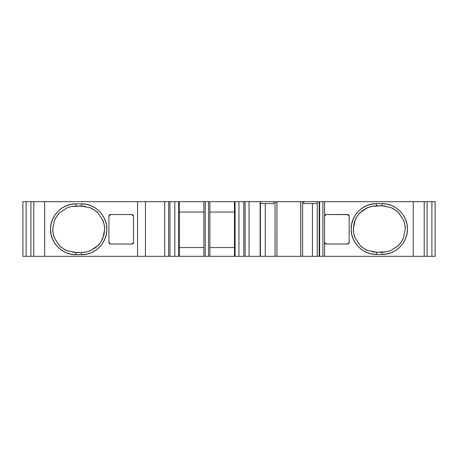 <?xml version="1.0" encoding="UTF-8"?>
<svg xmlns="http://www.w3.org/2000/svg" width="458" height="458" viewBox="0 0 458 458"><rect width="100%" height="100%" fill="white"/><g stroke="black" fill="none" stroke-linecap="round" stroke-linejoin="round"><path stroke-width="0.69" d="M398.065 245.837L390.92 250.486L386.569 251.814L376.573 252.261L372.423 251.889L376.573 252.261L367.688 250.486C366.423 250.245 360.95 246.685 360.148 245.459L355.127 237.92C354.578 237.313 352.969 230.426 353.347 229.034L355.127 220.155C355.168 219.342 358.9 213.331 360.148 212.615L367.688 207.589L372.039 206.26L382.035 205.814L390.92 207.589C392.174 207.823 397.67 211.396 398.46 212.615L403.481 220.155C404.03 220.756 405.639 227.66 405.261 229.034L403.481 237.92C403.435 238.738 399.708 244.744 398.46 245.459L390.92 250.486L386.569 251.814L382.035 252.261L384.044 252.175L376.573 252.261L376.573 254.448L382.035 254.448C395.62 254.785 407.763 242.603 407.448 229.034C407.763 215.466 395.62 203.283 382.035 203.627L376.573 203.627L376.573 205.814L382.035 205.814L382.035 203.627L387.004 204.119L391.773 205.579L396.159 207.921L400.006 211.069L403.155 214.928L405.49 219.313L406.944 224.088L407.448 229.017L406.95 233.981L405.496 238.744L403.16 243.135L400.011 246.999L396.17 250.142L391.773 252.495L387.021 253.95L382.035 254.448C395.62 254.785 407.763 242.603 407.448 229.034C407.763 215.466 395.62 203.283 382.035 203.627L376.573 203.627L376.573 205.814L382.035 205.814L382.035 203.627L376.573 203.627C362.988 203.283 350.845 215.466 351.16 229.034C350.845 242.603 362.988 254.785 376.573 254.448L382.035 254.448L382.035 252.261L382.035 254.448L382.035 252.261L376.573 252.261L376.573 254.448L371.604 253.955L366.835 252.495L362.45 250.148L358.603 247.005L355.454 243.146L353.118 238.761L351.664 233.986L351.16 229.052L351.658 224.094L353.112 219.33L355.448 214.939L358.597 211.075L362.433 207.932L366.835 205.579L371.587 204.125L376.573 203.627L376.573 205.814L372.68 206.14L366.732 208.006L362.095 210.88L358.614 214.315L356.702 217.029L354.664 221.369L353.942 223.87L353.347 229.034L355.127 220.155C355.168 219.342 358.9 213.331 360.148 212.615L367.688 207.589L372.039 206.26L376.573 205.814M72.971 252.306L75.965 252.495L75.965 254.682L81.427 254.682L81.427 252.495L72.971 252.306L75.965 252.495L67.08 250.726C65.82 250.486 60.336 246.919 59.54 245.694L54.519 238.154C53.975 237.553 52.361 230.655 52.739 229.275L54.519 220.39C54.559 219.577 58.292 213.565 59.54 212.85L67.08 207.823L71.431 206.495L81.427 206.048L90.312 207.823C91.571 208.058 97.056 211.63 97.852 212.85L102.873 220.39C103.422 220.996 105.031 227.884 104.653 229.275L102.873 238.154C102.832 238.973 99.1 244.978 97.852 245.694L90.312 250.726L85.961 252.049L81.427 252.495L84.135 252.341M312.442 203.592L312.442 256.32L312.442 203.592L312.442 256.32L302.641 256.32L302.641 201.68L300.769 201.68L300.729 256.32L300.729 201.68L300.729 256.32L302.641 256.32L302.641 201.68L303.734 201.68L303.734 203.592L317.268 203.592M312.442 256.32L319.209 256.32L306.877 256.32L317.268 256.32L317.268 201.68L303.734 201.68L303.734 203.592L303.734 201.68L317.268 201.68L276.924 201.68L276.924 256.32L275.046 256.32L275.046 201.68L276.924 201.68L276.924 256.32L275.046 256.32L275.046 201.68L273.953 201.68L273.953 203.592L260.436 203.592L273.953 203.592L273.953 201.68L260.436 201.68L260.436 256.32L265.256 256.32L265.256 203.592L265.256 256.32L275.046 256.32L275.046 201.68L276.924 201.68L276.924 256.32L265.256 256.32L265.256 203.592M317.268 256.32L317.268 201.68L319.209 201.68L317.268 201.68L317.268 256.32L319.209 256.32L319.209 201.68L317.268 201.68M276.449 203.043L276.958 203.043L276.958 201.68L260.144 201.68L260.144 256.32L245.116 256.32L249.06 256.32L249.06 201.68L245.116 201.68L245.116 256.32L243.816 256.32L243.816 201.68L238.95 201.68L238.95 256.32L243.816 256.32L243.816 201.68L238.95 201.68L238.95 256.32L243.816 256.32L243.816 201.68L245.116 201.68L245.116 256.32L235.08 256.32L238.95 256.32L238.95 201.68L235.08 201.68L235.08 256.32L238.95 256.32M174.819 256.32L209.89 256.32L209.89 201.68L205.247 201.68L205.247 256.32L209.89 256.32L208.527 256.32L208.527 201.68L205.247 201.68L205.247 256.32L208.527 256.32L208.527 201.68L178.694 201.68L178.694 256.32L179.29 256.32L179.29 201.68L178.694 201.68L178.694 256.32L174.819 256.32L174.819 201.68L169.952 201.68L169.952 256.32L174.819 256.32L174.819 201.68L169.952 201.68L169.952 256.32L174.819 256.32L174.819 201.68L178.694 201.68L178.694 256.32L168.659 256.32L169.952 256.32L169.952 201.68L168.659 201.68L168.659 256.32L164.708 256.32L169.952 256.32M59.758 212.638L67.08 207.823L71.431 206.495L75.965 206.048L85.589 206.426L81.427 206.048L81.427 203.862L75.965 203.862C62.38 203.524 50.237 215.707 50.552 229.275C50.237 242.843 62.38 255.026 75.965 254.682L81.427 254.682L81.427 252.495L75.965 252.495L75.965 254.682L70.996 254.19L66.227 252.73L61.841 250.389L57.994 247.24L54.846 243.381L52.51 238.996L51.056 234.227L50.552 229.292L51.05 224.328L52.504 219.565L54.84 215.18L57.994 211.31L61.83 208.172L66.227 205.819L70.979 204.36L75.965 203.862C62.38 203.524 50.237 215.707 50.552 229.275C50.237 242.843 62.38 255.026 75.965 254.682L81.427 254.682C95.012 255.026 107.155 242.843 106.84 229.275C107.155 215.707 95.012 203.524 81.427 203.862L75.965 203.862L75.965 206.048L75.965 203.862L75.965 206.048L81.427 206.048L81.427 203.862L86.396 204.354L91.165 205.819L95.55 208.161L99.397 211.304L102.546 215.168L104.882 219.548L106.336 224.323L106.84 229.258L106.342 234.215L104.888 238.979L102.552 243.37L99.403 247.234L95.567 250.377L91.165 252.73L86.413 254.19L81.427 254.682L81.427 252.495L85.32 252.169L89.951 250.869L95.905 247.429L99.386 243.994L101.298 241.28L104.058 234.439L104.653 229.275L104.201 224.746L102.873 220.39L97.852 212.85L94.325 209.97L90.312 207.823L81.427 206.048L90.312 207.823C91.571 208.058 97.056 211.63 97.852 212.85L102.873 220.39C103.422 220.996 105.031 227.884 104.653 229.275L102.873 238.154C102.832 238.973 99.1 244.978 97.852 245.694L90.312 250.726L85.961 252.049L81.427 252.495M59.34 245.494L54.519 238.154L53.191 233.803L52.739 229.12L54.519 220.39L56.66 216.376L59.397 212.999M75.965 206.048L71.431 206.495L67.08 207.823L59.54 212.85C58.292 213.565 54.559 219.577 54.519 220.39L52.739 229.275C52.361 230.655 53.975 237.553 54.519 238.154L59.54 245.694C60.336 246.919 65.82 250.486 67.08 250.726L75.965 252.495L67.08 250.726L63.067 248.579L59.695 245.843M398.821 212.987L403.481 220.155L404.809 224.506L405.261 229.034L403.481 237.92L401.34 241.933L398.809 245.099M385.035 206.003L382.035 205.814L385.035 206.003L382.035 205.814L390.92 207.589L394.933 209.73L398.082 212.249M319.209 256.32L322.913 256.32L319.209 256.32L319.209 201.68L319.661 201.68L319.209 201.68L319.209 256.32L319.661 256.32L319.661 201.68L319.209 201.68M302.641 201.68L300.769 201.68L300.769 256.32L302.641 256.32L302.641 201.68L303.734 201.68M234.479 247.578L209.89 247.578L209.89 212.06L234.479 212.06L209.89 212.06L209.89 247.578L234.479 247.578L209.89 247.578L209.89 212.06L234.479 212.06M203.879 247.578L179.29 247.578L179.29 212.06L203.879 212.06L179.29 212.06L179.29 247.578L203.879 247.578L179.29 247.578L179.29 212.06L203.879 212.06M109.325 243.456L108.93 242.391L108.93 216.159L108.93 242.385L110.573 244.028A1.637 1.637 90 0 1 108.93 242.385L108.93 216.159L108.93 242.385L110.573 244.028L109.943 243.902L110.573 244.028A1.637 1.637 90 0 1 108.93 242.385L108.93 216.159A1.637 1.637 90 0 1 110.573 214.521L108.93 216.159L109.044 215.558M109.41 243.547L109.943 243.902L109.41 243.547M132.94 243.639L133.404 242.992M133.129 215.1L132.482 214.636M109.508 214.911L110.573 214.521L108.93 216.159L108.93 242.385M348.584 243.639L349.048 242.992M348.773 215.1L349.162 216.159L349.162 242.385A1.637 1.637 -90 0 1 347.519 244.028L349.162 242.385L349.162 216.159L347.519 214.521A1.637 1.637 -90 0 1 349.162 216.159L349.162 242.385L349.162 216.153L347.519 214.521L326.21 214.521L324.573 216.153L324.573 242.397L324.573 216.159L324.573 242.385L326.21 244.028A1.637 1.637 -90 0 1 324.573 242.385L324.573 216.159A1.637 1.637 -90 0 1 326.21 214.521L324.573 216.159L324.688 215.558M348.681 214.997L348.126 214.636L348.681 214.997M325.151 214.911L326.21 214.521L347.519 214.521L326.21 214.521A1.637 1.637 -90 0 0 324.573 216.159L324.573 256.32L322.913 256.32L322.913 201.68L319.661 201.68L319.661 256.32L319.661 201.68L324.573 201.68L324.573 256.32L322.913 256.32L322.913 201.68L413.253 201.68L413.253 256.32L322.913 256.32L322.913 201.68L319.661 201.68M324.962 243.45L326.21 244.028L325.048 243.547L324.573 242.385L326.21 244.028A1.637 1.637 -90 0 1 324.573 242.385L324.573 256.32L413.253 256.32L324.573 256.32M209.89 256.32L209.89 201.68L234.479 201.68L234.479 256.32L209.89 256.32L209.89 201.68L234.479 201.68L234.479 256.32L209.89 256.32L235.08 256.32L235.08 201.68L234.479 201.68L234.479 256.32L235.08 256.32L235.08 201.68L238.95 201.68L235.08 201.68M275.046 201.68L260.436 201.68L260.436 256.32L275.046 256.32M260.436 201.68L260.144 201.68L260.144 256.32L260.436 256.32L260.436 201.68L260.144 201.68L260.144 256.32L265.256 256.32M178.694 256.32L179.29 256.32L179.29 201.68L203.879 201.68L203.879 256.32L205.247 256.32L205.247 201.68L203.879 201.68L203.879 256.32L179.29 256.32L179.29 201.68L164.708 201.68L164.708 256.32L137.543 256.32L137.543 201.68L145.438 201.68L145.438 256.32L30.904 256.32L30.904 201.68L33.789 201.68L33.789 256.32L30.904 256.32L30.904 201.68L33.789 201.68L33.789 256.32L30.904 256.32L30.904 201.68L33.789 201.68L33.789 256.32L44.661 256.32L33.789 256.32M169.952 201.68L168.659 201.68L168.659 256.32L168.659 201.68L164.708 201.68L164.708 256.32L44.661 256.32L44.661 201.68L33.789 201.68L44.661 201.68L44.661 256.32L137.543 256.32L137.543 201.68L44.661 201.68L44.661 256.32M110.573 214.521L131.881 214.521L133.043 214.997L133.518 216.159L131.881 214.521L110.573 214.521L131.881 214.521A1.637 1.637 90 0 1 133.518 216.159L131.881 214.521L110.573 214.521A1.637 1.637 90 0 0 108.93 216.159M131.881 214.521A1.637 1.637 90 0 1 133.518 216.159L133.518 242.385A1.637 1.637 90 0 1 131.881 244.028L133.518 242.385L133.043 243.547L131.881 244.028L110.573 244.028L131.881 244.028L133.518 242.385A1.637 1.637 90 0 1 131.881 244.028L110.573 244.028M31.27 256.32L26.112 256.32L31.27 256.32L26.112 256.32L26.112 201.68L31.27 201.68M426.73 256.32L435.1 256.32L431.888 256.32L431.888 201.68L435.1 201.68L435.1 256.32L435.1 201.68L435.1 256.32L426.73 256.32L431.888 256.32L431.888 201.68L426.73 201.68M424.211 256.32L424.211 201.68L413.253 201.68L427.096 201.68L424.211 201.68L424.211 256.32L427.096 256.32L427.096 201.68L427.096 256.32L424.211 256.32L427.096 256.32L427.096 201.68L424.211 201.68L424.211 256.32L413.253 256.32L424.211 256.32L413.253 256.32L413.253 201.68L322.913 201.68M376.573 252.261L367.688 250.486L363.675 248.345L360.148 245.459L355.127 237.92L353.799 233.569L353.347 229.034C352.969 230.426 354.578 237.313 355.127 237.92L360.148 245.459C360.95 246.685 366.423 250.245 367.688 250.486L376.573 252.261L376.573 254.448L382.035 254.448M349.162 242.385L349.162 216.159L349.162 242.385A1.637 1.637 -90 0 1 347.519 244.028L326.21 244.028L347.519 244.028L349.162 242.385L348.681 243.547L347.519 244.028L326.21 244.028M306.877 256.32L302.641 256.32L306.877 256.32M300.729 256.32L300.769 201.68L300.729 256.32L276.958 256.32L300.729 256.32L276.958 256.32L276.924 201.68M26.112 256.32L22.9 256.32L22.9 201.68L26.112 201.68L26.112 256.32L22.9 256.32L22.9 201.68L26.112 201.68L26.112 256.32L22.9 256.32L22.9 201.68L26.112 201.68M260.436 256.32L249.06 256.32L249.06 201.68L245.116 201.68L245.116 256.32L243.816 256.32M245.116 256.32L249.06 256.32L249.06 201.68L260.144 201.68L238.95 201.68M168.659 201.68L145.438 201.68L145.438 256.32L145.438 201.68L137.543 201.68L164.708 201.68L164.708 256.32L168.659 256.32M133.518 216.159L133.518 242.385L133.518 216.159M326.21 214.521L348.149 214.642M276.958 203.043L276.958 201.68L300.729 201.68L276.958 201.68L276.958 203.043M234.479 201.68L208.527 201.68L208.527 256.32M137.543 256.32L137.543 201.68L33.789 201.68M431.888 201.68L435.1 201.68L431.888 201.68L431.888 256.32M361.248 246.484L361.849 246.994M300.769 256.32L302.641 256.32M104.647 228.702L104.573 227.368M96.815 211.877L96.106 211.281M59.826 212.575L58.801 213.628M397.962 245.94L399.462 244.389M398.907 213.073L397.178 211.43M243.816 201.68L245.116 201.68M174.819 201.68L178.694 201.68M382.035 203.627L382.035 205.814L390.92 207.589C392.174 207.823 397.67 211.396 398.46 212.615L403.481 220.155C404.03 220.756 405.639 227.66 405.261 229.034L403.481 237.92C403.435 238.738 399.708 244.744 398.46 245.459L390.92 250.486L386.569 251.814L382.035 252.261M319.661 256.32L322.913 256.32M273.953 201.68L273.953 203.592L260.436 203.592M179.29 256.32L203.879 256.32L203.879 201.68L179.29 201.68M234.479 256.32L235.08 256.32M209.89 201.68L208.527 201.68M75.965 252.495L75.965 254.682M81.427 206.048L81.427 203.862L75.965 203.862M81.427 254.682C95.012 255.026 107.155 242.843 106.84 229.275C107.155 215.707 95.012 203.524 81.427 203.862M376.573 203.627C362.988 203.283 350.845 215.466 351.16 229.034C350.845 242.603 362.988 254.785 376.573 254.448M347.519 214.521A1.637 1.637 -90 0 1 349.162 216.159M260.144 256.32L249.06 256.32M164.708 256.32L145.438 256.32M260.144 201.68L249.06 201.68M145.438 201.68L164.708 201.68M137.543 201.68L44.661 201.68M424.211 201.68L413.253 201.68L413.253 256.32M413.253 201.68L324.573 201.68"/></g></svg>
